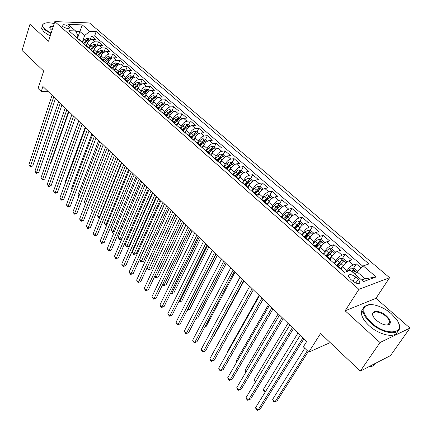 <?xml version="1.0" encoding="UTF-8"?>
<svg xmlns="http://www.w3.org/2000/svg" width="432" height="432" viewBox="0 0 432 432"><rect width="100%" height="100%" fill="white"/><g stroke="black" fill="none" stroke-linecap="round" stroke-linejoin="round"><path stroke-width="0.65" d="M389.729 322.699L389.551 322.402M62.672 26.465C66.166 28.582 68.445 28.982 69.525 27.659L68.834 26.671C65.351 24.565 63.072 24.165 61.992 25.488L62.672 26.465M389.588 277.722L89.483 22.955L54.815 21.6L358.9 289.343L389.588 277.722L375.97 298.318L345.125 310.797L380.025 342.522L409.968 328.077L375.97 298.318M409.968 328.077L390.501 355.601L360.288 371.12L320.587 333.488L308.772 352.129L330.199 342.598M54.815 21.6L48.551 41.229L29.954 24.327L22.032 50.49L43.675 71.005L38.054 88.452L41.245 91.557L47.92 91.314M380.025 342.522L360.288 371.12M361.028 267.97L356.281 263.882L353.543 268.25M341.226 268.823L342.517 266.733C344.461 263.839 346.534 261.922 348.737 260.977L351.756 259.988L345.038 254.205L342.398 258.514M339.19 263.752L337.878 265.891M330.118 259.092L331.376 257.002C333.288 254.119 335.345 252.223 337.559 251.316L340.605 250.387L334.012 244.706L331.463 248.962M328.876 253.282L327.019 256.376M319.221 249.539L320.447 247.455C322.315 244.582 324.362 242.708 326.587 241.839L329.659 240.959L323.19 235.386L320.728 239.587M318.595 243.221L316.359 247.034M308.502 240.203L309.722 238.086C311.553 235.224 313.589 233.372 315.819 232.535L318.913 231.709L312.563 226.238L310.181 230.391M308.313 233.647L306.099 237.503M297.923 231.136L299.198 228.89C300.991 226.033 303.01 224.203 305.251 223.403L308.367 222.626L302.13 217.258L299.83 221.357M298.091 224.451L296.411 227.443M287.485 222.35L288.857 219.861C290.617 217.015 292.621 215.206 294.878 214.439L298.01 213.71L291.886 208.435L289.661 212.485M288.009 215.492L286.832 217.636M277.322 213.554L278.71 210.994C280.433 208.154 282.425 206.372 284.688 205.632L287.842 204.952L281.826 199.773L279.671 203.774M278.084 206.728L277.36 208.073M267.386 204.844L268.742 202.284C270.432 199.46 272.408 197.694 274.682 196.987L277.852 196.349L271.944 191.263L269.86 195.221M268.321 198.137L267.926 198.882M257.629 196.285L258.952 193.73C260.604 190.917 262.575 189.167 264.854 188.492L268.04 187.904L262.235 182.903L260.215 186.818M258.714 189.718L258.557 190.021M248.038 187.877L249.329 185.328C250.954 182.52 252.909 180.797 255.193 180.149L258.395 179.599L252.693 174.69L250.733 178.562L248.011 178.033L245.117 180.036L242.903 182.677M238.615 179.615L239.879 177.071C241.472 174.274 243.416 172.568 245.705 171.952L248.924 171.445L243.319 166.617L241.402 170.483M229.36 171.493L230.591 168.961C232.151 166.174 234.085 164.484 236.38 163.89L239.609 163.426L234.101 158.679L232.227 162.535M220.255 163.512L221.465 160.985C222.993 158.209 224.915 156.535 227.216 155.974L230.456 155.542L225.04 150.876L223.209 154.726M211.313 155.666L212.49 153.149C213.991 150.379 215.897 148.727 218.209 148.187L221.459 147.793L216.135 143.208L214.342 147.042M202.516 147.955L203.666 145.444C205.141 142.684 207.036 141.048 209.347 140.535L212.614 140.179L207.376 135.67L205.621 139.493M193.865 140.368L194.994 137.862C196.441 135.113 198.32 133.493 200.637 133.007L203.909 132.683L198.763 128.25L197.046 132.062M185.36 132.91L186.462 130.41C187.882 127.672 189.751 126.068 192.073 125.604L195.356 125.318L190.285 120.955L188.611 124.756M176.99 125.572L178.07 123.082C179.464 120.35 181.327 118.768 183.643 118.325L186.937 118.071L181.953 113.778L180.311 117.569M168.761 118.352L169.814 115.868C171.185 113.152 173.032 111.58 175.354 111.164L178.659 110.938L173.75 106.715L172.147 110.495M160.666 111.251L161.692 108.778C163.042 106.067 164.878 104.517 167.2 104.117L170.51 103.923L165.683 99.77L164.111 103.54M152.696 104.263L153.706 101.795C155.023 99.101 156.848 97.562 159.176 97.184L162.491 97.022L157.739 92.929L156.206 96.687M144.855 97.389L145.838 94.927C147.139 92.237 148.954 90.715 151.281 90.358L154.602 90.223L149.926 86.2L148.424 89.948M137.138 90.623L138.1 88.166C139.379 85.487 141.178 83.981 143.51 83.641L146.831 83.538L142.231 79.574L140.762 83.311M129.541 83.959L130.48 81.513C131.738 78.845 133.526 77.35 135.859 77.031L139.185 76.955L134.654 73.051L133.218 76.777M122.067 77.377L122.985 74.963C124.216 72.306 125.998 70.826 128.326 70.524L131.657 70.47L127.197 66.631L125.788 70.34M114.75 70.794L115.598 68.51C116.807 65.864 118.579 64.4 120.911 64.114L124.249 64.087L119.853 60.307L118.476 64.006M107.536 64.33L108.329 62.159C109.517 59.524 111.278 58.072 113.611 57.807L116.948 57.807L112.622 54.081L111.272 57.764M100.418 57.991L101.169 55.906C102.335 53.276 104.085 51.84 106.418 51.592L109.76 51.613L105.494 47.947L104.177 51.619M93.404 51.759L94.117 49.745C95.261 47.126 97.006 45.706 99.333 45.468L102.676 45.517L98.48 41.904L97.184 45.565M308.772 352.129L303.345 346.842L306.736 341.42L42.903 86.465L41.245 91.557M358.22 279.256L355.606 276.977C351.513 274.163 349.105 273.877 348.386 276.124L350.233 278.888L352.858 281.194C356.978 284.029 359.392 284.321 360.104 282.069L358.22 279.256L355.811 283.036M77.015 37.897L77.863 35.392L75.546 30.92L68.834 30.721L344.39 272.371L350.46 270.286L363.469 281.615L376.121 276.95L363.247 265.907L368.955 263.947L96.185 31.536L89.78 31.342L84.596 35.559L79.812 31.412L75.735 31.293M75.546 30.92L68.018 24.365L82.253 24.889L89.78 31.342M89.257 48.028L89.932 46.089C91.071 43.481 92.804 42.066 95.132 41.845L98.48 41.904M86.486 45.641L87.167 43.675L89.932 46.089M96.233 54.14L96.925 52.196C98.08 49.577 99.824 48.146 102.152 47.909L105.494 47.947M103.313 60.345L104.02 58.396C105.197 55.766 106.947 54.324 109.28 54.065L112.622 54.081M110.5 66.647L111.224 64.687C112.423 62.046 114.183 60.593 116.516 60.318L119.853 60.307M117.801 73.04L118.541 71.08C119.756 68.429 121.532 66.96 123.865 66.668L127.197 66.631M125.215 79.537L125.971 77.571C127.208 74.909 128.995 73.424 131.323 73.116L134.654 73.051M132.748 86.135L133.515 84.159C134.779 81.491 136.577 79.99 138.904 79.666L142.231 79.574M140.395 92.842L141.183 90.86C142.468 88.177 144.272 86.665 146.605 86.314L149.926 86.2M148.165 99.652L148.97 97.664C150.277 94.97 152.096 93.442 154.424 93.074L157.739 92.929M156.065 106.569L156.886 104.576C158.215 101.871 160.045 100.327 162.373 99.943L165.683 99.77M164.09 113.6L164.927 111.602C166.282 108.886 168.124 107.33 170.446 106.92L173.75 106.715M172.244 120.749L173.102 118.741C174.479 116.019 176.332 114.442 178.654 114.01L181.953 113.778M180.533 128.012L181.408 125.998C182.817 123.266 184.68 121.673 186.997 121.219L190.285 120.955M188.957 135.394L189.859 133.375C191.29 130.637 193.163 129.028 195.48 128.552L198.763 128.25M197.527 142.906L198.445 140.881C199.903 138.127 201.793 136.501 204.104 136.004L207.376 135.67M206.242 150.536L207.176 148.505C208.667 145.746 210.562 144.104 212.873 143.581L216.135 143.208M215.098 158.301L216.059 156.265C217.577 153.495 219.488 151.832 221.789 151.286L225.04 150.876M224.116 166.196L225.094 164.16C226.638 161.379 228.56 159.7 230.861 159.122L234.101 158.679M233.269 174.263L234.29 172.19C235.861 169.398 237.794 167.702 240.089 167.098L243.319 166.617M242.557 182.52L243.643 180.36C245.246 177.557 247.19 175.84 249.48 175.214L252.693 174.69M251.98 190.976L253.157 188.671C254.794 185.863 256.754 184.129 259.038 183.47L262.235 182.903M261.533 199.643L262.845 197.138C264.514 194.314 266.485 192.559 268.763 191.873L271.944 191.263M271.339 208.31L272.705 205.751C274.406 202.921 276.394 201.145 278.662 200.426L281.826 199.773M281.351 217.085L282.744 214.52C284.483 211.68 286.481 209.887 288.743 209.137L291.886 208.435M291.541 226.022L292.972 223.452C294.743 220.601 296.752 218.786 299.003 218.003L302.13 217.258M301.919 235.121L303.383 232.546C305.192 229.689 307.217 227.853 309.458 227.038L312.563 226.238M312.487 244.393L313.988 241.812C315.835 238.945 317.871 237.087 320.107 236.234L323.19 235.386M323.26 253.838L324.794 251.251C326.678 248.378 328.73 246.494 330.95 245.608L334.012 244.706M334.233 263.461L335.81 260.869C337.732 257.985 339.795 256.084 342.004 255.161L345.038 254.205M346.405 271.679L347.031 270.675C348.997 267.781 351.076 265.853 353.268 264.892L356.281 263.882M362.864 266.263L94.613 36.023L91.562 35.948L90.299 39.598M87.167 43.675C88.295 41.067 90.029 39.658 92.356 39.442L95.699 39.512L91.562 35.948M336.123 265.118L337.208 265.302L341.68 269.222M340.697 269.125L341.777 269.303L341.982 270.254M361.67 280.049L365.094 278.797L356.962 271.744L363.247 265.907M355.25 274.455L356.962 271.744M345.125 310.797L358.9 289.343M77.479 38.308L82.253 24.889M82.388 42.007L84.596 35.559M329.324 259.157L330.431 259.362L330.664 260.329M330.329 259.276L325.949 255.436L324.842 255.226M318.173 249.377L319.302 249.61L319.561 250.592M319.199 249.518L314.906 245.759L313.772 245.522M307.233 239.787L308.378 240.041L308.664 241.04M308.275 239.949L304.069 236.266L302.918 235.996M296.503 230.369L297.664 230.65L297.977 231.665M297.556 230.558L293.436 226.946L292.264 226.654M285.968 221.135L287.15 221.438L287.485 222.464M290.639 217.399L287.048 221.346L282.998 217.798L281.81 217.485M275.627 212.069L276.826 212.393L277.182 213.435M276.712 212.29L272.754 208.818L271.544 208.489M265.475 203.164L266.695 203.51L267.073 204.563M266.576 203.407L262.694 200.005L261.468 199.649M255.506 194.427L256.743 194.794L257.143 195.858M256.624 194.686L252.812 191.349L251.57 190.971M245.722 185.841L246.969 186.23L247.39 187.304M246.845 186.122L243.108 182.844L241.855 182.45M236.104 177.412L237.373 177.817L237.811 178.902M237.244 177.709L233.577 174.496L232.308 174.08M226.665 169.128L227.939 169.555L228.398 170.651M227.815 169.441L224.213 166.288L222.934 165.856M217.382 160.99L218.673 161.433L219.148 162.54M218.543 161.32L215.012 158.225L213.716 157.777M208.267 152.998L209.569 153.457L210.06 154.57M209.439 153.338L205.972 150.304L204.66 149.834M199.303 145.136L200.621 145.611L201.128 146.74M200.486 145.498L197.084 142.511L195.761 142.031M190.496 137.414L191.824 137.905L192.348 139.039M191.684 137.786L188.347 134.854L187.013 134.357M181.834 129.816L183.173 130.324L183.713 131.463M183.033 130.205L179.755 127.327L178.411 126.814M173.318 122.353L174.668 122.872L175.225 124.022M174.528 122.747L171.304 119.923L169.954 119.399M164.948 115.009L166.304 115.544L166.876 116.699M166.163 115.42L162.999 112.644L161.633 112.104M156.708 107.784L158.08 108.335L158.663 109.496M157.934 108.211L154.823 105.484L153.452 104.927M148.608 100.683L149.985 101.245L150.584 102.411M150.547 102.254L152.766 99.506L155.099 97.654L153.857 97.13L151.821 98.68L149.845 101.12L146.783 98.437L145.406 97.875M140.638 93.69L142.025 94.268L142.636 95.44M141.88 94.138L138.877 91.508L137.489 90.931M132.797 86.816L134.19 87.404L134.811 88.582M134.044 87.275L131.09 84.688L129.697 84.094M125.08 80.05L126.479 80.649L127.116 81.832M126.333 80.514L123.433 77.976L122.029 77.371M117.488 73.391L118.892 73.996L119.54 75.19M118.741 73.867L115.889 71.366L114.48 70.756M110.014 66.836L111.424 67.451L112.082 68.65M111.272 67.322L108.47 64.865L107.055 64.238M102.654 60.383L104.074 61.009L104.738 62.208M103.918 60.874L101.164 58.46L99.743 57.829M95.407 54.027L96.833 54.67L97.508 55.868M96.676 54.535L93.971 52.159L92.54 51.516M88.274 47.774L89.705 48.422L90.391 49.626M89.548 48.287L86.886 45.949L85.45 45.295M81.248 41.612L82.685 42.271L83.381 43.481M94.613 36.023L96.185 31.536M82.528 42.131L79.909 39.836L78.467 39.172M365.094 278.797L376.121 276.95M302.945 337.759L257.936 410.276L255.55 407.711L300.294 335.194M303.955 338.731L260.123 409.19L257.121 410.4L256.165 409.374L255.55 407.711M357.615 271.139L354.429 268.385L351.637 267.964L347.895 271.166M304.765 348.224L272.673 399.33L275.044 401.809L277.123 400.783L308.243 351.61M353.02 272.516L354.677 271.031L353.084 270.194L351.648 271.323M272.673 399.33L273.251 400.966L274.201 401.954L275.044 401.809L307.314 350.708M371.342 322.628C386.548 336.922 407.457 333.644 396.436 319.334L391.343 313.783C382.838 306.137 369.889 302.227 365.521 306.067C361.984 309.836 363.928 315.355 371.342 322.628M398.704 323.536L399.481 326.549C401.09 336.177 382.585 334.13 370.85 323.087C366.169 318.757 363.582 314.712 363.101 310.943C362.912 308.858 363.517 307.255 364.905 306.121L370.073 304.587M376.472 320.36L374.123 317.79C368.528 310.435 379.01 309.004 386.473 315.938C390.296 319.588 391.295 322.402 389.47 324.367C386.149 325.912 381.818 324.572 376.472 320.36M386.656 325.08L388.838 324.405L389.723 322.153C389.48 320.339 388.238 318.416 385.997 316.386C380.592 311.402 372.152 310.414 372.843 314.912L373.113 316.067M375.467 363.323C374.333 365.558 372.033 366.736 368.566 366.865M397.526 331.436C396.025 338.629 379.463 335.362 369.133 325.658C364.462 321.327 361.892 317.272 361.422 313.497C361.244 311.396 361.854 309.782 363.258 308.637M54.189 23.566C48.686 22.34 45.041 22.534 43.259 24.16C42.196 25.477 42.827 27.221 45.155 29.381L51.111 33.205M50.971 33.658L44.766 29.695L42.331 26.077L42.833 24.338L44.345 23.398M52.013 30.38L50.263 28.847C49.07 26.984 50.09 26.131 53.325 26.276M53.174 26.746C50.992 26.638 49.923 27.119 49.977 28.188M50.22 36.002L44.032 32.038L41.602 28.415L42.169 26.595M292.405 327.569L248.443 400.091L246.094 397.57L289.802 325.053M293.452 328.585L250.636 399.049L247.655 400.243L246.721 399.238L246.094 397.57M282.058 317.574L239.112 390.085L236.806 387.607L279.504 315.101M283.149 318.627L241.315 389.081L238.356 390.263L237.438 389.27L236.806 387.607M271.901 307.757L229.937 380.246L227.669 377.811L269.39 305.332M273.029 308.848L232.151 379.285L229.214 380.446L228.312 379.474L227.669 377.811M261.922 298.118L220.925 370.575L218.695 368.183L259.459 295.731M263.088 299.241L223.144 369.652L220.228 370.802L219.337 369.846L218.695 368.183M346.162 262.559L346.529 261.538L343.175 258.633L340.389 258.201L337.408 260.518L334.573 263.763M345.136 263.493L340.529 268.213M342.085 267.424L341.021 268.645M338.407 266.35L343.364 261.198L341.793 260.388L337.063 265.183M337.565 265.615L341.793 260.388M297.999 332.975L263.299 389.502L265.415 391.716M265.226 392.024L264.816 392.11L263.887 391.138L263.299 389.502M335.086 252.774L335.421 251.921L332.132 249.07L329.351 248.627L326.381 250.906L323.584 254.124M333.817 253.924L329.432 258.487M330.831 257.904L329.94 258.93M327.343 256.657L332.267 251.559L330.712 250.765L326.03 255.506M326.543 255.96L330.712 250.765M288.009 323.325L254.081 379.836L255.739 381.575M255.366 382.19L254.081 379.836M324.227 243.173L324.524 242.482L321.295 239.684L318.524 239.225L315.56 241.466L312.795 244.663M322.715 244.539L318.535 248.94M319.804 248.546L319.064 249.404M316.489 247.147L321.376 242.093L319.842 241.321L315.203 246.019M315.733 246.483L318.87 242.984L319.842 241.321M278.192 313.837L245.02 370.337L246.229 371.601M245.862 372.222L245.02 370.337M313.583 233.739L313.826 233.215L310.657 230.467L307.892 230.002L304.938 232.205L302.206 235.375M311.818 235.327L307.843 239.571M308.999 239.344L308.389 240.052M305.834 237.811L310.684 232.805L309.172 232.054L304.571 236.704M305.122 237.184L308.221 233.712L309.172 232.054M268.547 304.517L236.11 360.99L236.882 361.805M236.596 362.308L236.11 360.99M252.126 288.646L212.058 361.066L209.866 358.717L249.707 286.308M253.325 289.807L214.288 360.18L211.394 361.319L210.519 360.38L209.866 358.717M303.14 224.483L303.323 224.116L300.213 221.422L297.459 220.946L294.511 223.112L291.816 226.26M301.131 226.282L297.351 230.375M298.399 230.294L297.853 230.931M295.38 228.647L300.191 223.69L298.701 222.955L294.138 227.561M294.7 228.053L297.767 224.608L298.701 222.955M259.07 295.358L227.34 351.799L227.702 352.177M227.567 352.409L227.34 351.799M242.503 279.347L203.342 351.718L201.182 349.407L240.122 277.047M243.74 280.541L205.578 350.865L202.705 351.988L201.841 351.065L201.182 349.407M205.578 350.865L202.705 351.988M292.901 215.39L289.958 212.539L287.21 212.053L284.278 214.186L281.61 217.312M288.009 221.4L287.453 222.053M285.109 219.65L289.888 214.736L288.414 214.018L283.889 218.581M284.472 219.089L287.507 215.671L288.414 214.018M233.048 270.211L194.767 342.522L192.645 340.249L230.71 267.953M234.317 271.436L197.008 341.701L194.157 342.814L192.645 340.249M197.008 341.701L194.157 342.814M282.884 206.415L279.882 203.818L277.144 203.315L274.223 205.421L271.62 208.478M280.341 208.678L276.917 212.495M277.808 212.657L277.182 213.392M213.916 335.491L214.477 335.286L244.048 280.838M275.027 210.816L279.769 205.945L278.316 205.249L276.118 207.074L273.829 209.763M274.423 210.287L277.425 206.896L278.316 205.249M214.477 335.286L213.905 335.518M223.76 261.236L186.338 333.482L184.248 331.241L221.459 259.016M225.056 262.489L188.584 332.689L185.755 333.79L184.248 331.241M188.584 332.689L185.755 333.79M272.894 197.764L269.989 195.248L267.262 194.74L264.346 196.808L261.938 199.654M270.238 200.113L266.922 203.85M267.802 204.061L267.246 204.719M204.827 326.975L206.102 326.527L235.03 272.128M265.124 202.138L269.833 197.311L268.396 196.63L266.209 198.434L263.947 201.107M264.557 201.641L267.527 198.272L268.396 196.63M206.102 326.527L204.779 327.067M214.628 252.412L178.038 324.583L175.986 322.38L212.371 250.231M215.957 253.692L180.29 323.822L177.482 324.913L175.986 322.38M180.29 323.822L177.482 324.913M263.066 189.248L260.275 186.829L257.553 186.311L254.648 188.352L252.358 191.063M260.312 191.7L257.078 195.399M257.974 195.61L257.504 196.171M195.923 318.557L197.856 317.909L226.163 263.563M255.393 193.612L260.069 188.833L258.649 188.163L256.478 189.945L254.237 192.596M254.864 193.147L257.801 189.805L258.649 188.163M197.856 317.909L195.836 318.73M205.654 243.74L169.879 315.83L167.859 313.664L203.434 241.596M207.009 245.052L172.136 315.101L169.344 316.181L167.859 313.664M172.136 315.101L169.344 316.181M250.565 183.438L247.374 187.132M248.33 187.304L247.93 187.78M253.406 180.878L250.722 178.556M187.375 309.901L189.74 309.425L217.447 255.134M245.835 185.236L250.479 180.5L249.075 179.847L246.915 181.607L244.701 184.243M245.338 184.799L248.249 181.483L249.075 179.847M187.11 310.419L187.58 310.122L216.178 253.913M189.74 309.425L187.094 310.451M196.83 235.213L161.849 307.217L159.856 305.084L194.648 233.107M198.218 236.552L164.106 306.515L161.336 307.584L159.856 305.084M164.106 306.515L161.336 307.584M243.918 172.66L241.337 170.429L238.637 169.895L235.753 171.871L233.566 174.485M240.997 175.311L237.881 178.967M238.858 179.134L238.523 179.528M179.064 301.19L179.588 301.741L181.748 301.072L208.867 246.845M236.444 177.007L238.637 174.388L241.056 172.314L239.668 171.677L237.519 173.41L235.332 176.029M235.98 176.596L238.858 173.308L239.668 171.677M181.748 301.072L179.048 302.114L179.588 301.741L207.576 245.597M179.048 302.114L178.751 301.806M188.158 226.832L153.943 298.739L151.988 296.638L186.014 224.759M189.567 228.199L156.206 298.069L153.457 299.122L151.988 296.638M156.206 298.069L153.457 299.122M234.587 164.581L232.114 162.437L229.419 161.897L226.546 163.847L224.386 166.439M231.601 167.33L228.62 170.845M229.549 171.099L229.279 171.423M170.883 292.615L171.72 293.49L173.885 292.847L200.426 238.691M227.216 168.917L229.387 166.32L231.795 164.268L230.423 163.642L228.285 165.359L226.12 167.956M226.778 168.539L229.63 165.272L230.423 163.642M173.885 292.847L171.202 293.879L171.72 293.49L199.114 237.416M171.202 293.879L170.581 293.236M225.423 156.643L223.047 154.586L220.363 154.04L217.501 155.957L215.363 158.533M222.367 159.484L219.526 162.869M162.837 284.18L163.971 285.368L166.142 284.753L192.127 230.666M218.144 160.969L220.288 158.387L222.691 156.362L221.335 155.747L219.208 157.442L217.064 160.024M217.739 160.612L220.563 157.372L221.335 155.747M166.142 284.753L163.474 285.773L163.971 285.368L190.782 229.37M163.474 285.773L162.594 284.693M216.41 148.84L214.137 146.864L211.459 146.308L208.607 148.198L206.491 150.757M213.289 151.767L210.578 155.023M154.921 275.881L156.341 277.366L158.517 276.777L183.956 222.772M209.228 153.155L211.351 150.59L213.743 148.586L212.398 147.987L210.287 149.661L208.165 152.226M208.85 152.825L211.642 149.607L212.398 147.987M158.517 276.777L155.866 277.792L182.59 221.449M155.866 277.792L154.775 276.183M179.631 218.592L146.162 290.396L144.239 288.328L177.52 216.551M181.067 219.98L148.43 289.753L145.697 290.795L144.239 288.328M148.43 289.753L145.697 290.795M171.239 210.487L138.505 282.182L136.609 280.147L169.166 208.478M172.703 211.896L140.778 281.567L138.062 282.604L136.609 280.147M140.778 281.567L138.062 282.604M162.994 202.511L130.966 274.093L129.098 272.09L160.952 200.54M164.479 203.947L133.24 273.505L130.545 274.531L129.098 272.09M133.24 273.505L130.545 274.531M207.554 141.167L205.373 139.271L202.705 138.71L199.865 140.573L197.77 143.116M204.374 144.185L201.787 147.317M147.128 267.71L148.824 269.487L151.006 268.925L175.91 214.996M200.459 145.471L202.559 142.922L204.941 140.945L203.618 140.357L201.512 142.015L199.417 144.558M200.108 145.168L202.878 141.971L203.618 140.357M151.006 268.925L148.37 269.93L174.523 213.656M148.37 269.93L147.08 267.813M154.877 194.67L123.541 266.134L121.705 264.163L152.869 192.731M156.384 196.128L125.82 265.572L123.541 266.134L123.142 266.582L121.705 264.163M125.82 265.572L123.142 266.582M198.844 133.618L196.749 131.809L194.092 131.236L191.263 133.072L189.189 135.599M195.615 136.728L193.142 139.73M164.619 204.088L139.59 259.81L141.421 261.727L143.608 261.193L167.994 207.349M191.835 137.916L193.914 135.383L196.29 133.429L194.978 132.851L192.888 134.492L190.809 137.02M191.516 137.635L194.254 134.465L194.978 132.851M143.608 261.193L140.989 262.181L166.585 205.988M140.989 262.181L139.59 259.81M146.891 186.953L116.23 258.293L114.421 256.349L144.914 185.042M148.419 188.433L118.508 257.758L116.23 258.293L115.852 258.757L114.421 256.349M118.508 257.758L115.852 258.757M190.28 126.198L188.271 124.465L185.625 123.887L182.806 125.701L180.754 128.207M187.002 129.389L184.637 132.273M156.838 196.565L132.327 252.191L134.131 254.086L136.318 253.573L160.202 199.816M183.335 130.507L185.414 127.975L187.78 126.036L186.484 125.474L184.399 127.089L182.347 129.6M183.06 130.226L185.776 127.078L186.484 125.474M136.318 253.573L133.72 254.551L158.771 198.434M133.72 254.551L132.327 252.191M139.034 179.361L109.031 250.571L107.249 248.659L137.09 177.482M140.584 180.857L111.31 250.058L109.031 250.571L108.67 251.051L107.249 248.659M111.31 250.058L108.67 251.051M181.85 118.903L179.933 117.239L177.293 116.662L174.485 118.444L172.454 120.933M178.54 122.164L176.272 124.94M149.175 189.162L125.172 244.69L126.949 246.553L129.136 246.067L152.528 192.402M174.955 123.244L177.05 120.679L179.41 118.768L178.124 118.211L176.056 119.815L174.02 122.305M174.739 122.947L177.433 119.815L178.124 118.211M129.136 246.067L126.554 247.039L151.076 190.998M126.554 247.039L125.172 244.69M131.301 171.887L101.941 242.962L100.181 241.078L129.384 170.041M132.872 173.405L104.22 242.476L101.941 242.962L101.601 243.459L100.181 241.078M104.22 242.476L101.601 243.459M173.567 111.726L171.731 110.133L169.096 109.55L166.298 111.305L164.29 113.778M170.224 115.047L168.048 117.725M166.698 116.116L168.826 113.508L171.175 111.613L169.906 111.073L167.848 112.655L165.834 115.128M166.531 115.814L169.231 112.671L169.906 111.073M141.626 181.867L118.12 237.298L119.869 239.134L143.505 183.681M121.964 238.712L119.497 239.63L118.12 237.298M119.497 239.63L119.869 239.134L121.975 238.685M123.692 164.533L94.954 235.472L93.226 233.615L121.808 162.713M125.28 166.072L97.238 235.008L94.954 235.472L94.63 235.98L93.226 233.615M97.238 235.008L94.63 235.98M165.413 104.663L163.652 103.14L161.033 102.551L158.247 104.285L156.26 106.742M162.054 108.032L159.948 110.63M158.566 109.123L160.731 106.45L163.075 104.576L161.816 104.047L159.77 105.608L157.777 108.07M158.436 108.821L161.152 105.64L161.816 104.047M134.195 174.685L111.17 230.013L112.898 231.827L136.042 176.472M114.345 231.725L112.541 232.335L111.17 230.013M112.541 232.335L112.898 231.827L114.437 231.514M116.197 157.297L88.069 228.091L86.368 226.26L114.345 155.504L92.594 210.519L92.27 211.064L90.92 208.786L92.578 210.519M117.806 158.846L90.358 227.648L88.069 228.091L87.766 228.614L86.368 226.26M90.358 227.648L87.766 228.614M157.388 97.713L155.709 96.26L153.101 95.661L150.325 97.373L148.354 99.814M154.019 101.126L151.983 103.642M150.449 101.957L153.209 98.717L153.857 97.13M126.878 167.616L104.323 222.836L106.024 224.618L128.698 169.371M106.861 224.829L105.689 225.142L104.323 222.836M105.689 225.142L106.024 224.618L107.028 224.424M108.821 150.169L81.292 220.817L79.612 219.013L106.996 148.403M110.446 151.735L83.576 220.396L81.292 220.817L81.005 221.351L79.612 219.013M83.576 220.396L81.005 221.351M149.494 90.871L147.89 89.483L145.287 88.884L142.522 90.574L140.573 92.999M146.119 94.322L144.148 96.768M142.673 95.472L144.931 92.669L147.253 90.839L146.021 90.326L143.996 91.854L142.042 94.284M142.582 95.224L145.39 91.908L146.021 90.326M119.669 160.65L97.573 215.762L99.252 217.517L121.462 162.378M99.544 217.939L98.933 218.052L98.264 217.35L97.573 215.762M98.933 218.052L99.749 217.426M101.563 143.149L74.606 213.651L72.954 211.874L99.765 141.41M103.205 144.736L76.896 213.251L74.606 213.651L74.336 214.196L72.954 211.874M76.896 213.251L74.336 214.196M94.408 136.237L68.024 206.588L66.393 204.838L92.637 134.53M96.066 137.84L70.308 206.21L68.024 206.588L67.77 207.144L66.393 204.838M70.308 206.21L67.77 207.144M87.367 129.433L61.533 199.627L59.924 197.899L85.622 127.748M89.041 131.053L63.817 199.265L61.533 199.627L61.295 200.194L59.924 197.899M63.817 199.265L61.295 200.194M141.723 84.143L140.195 82.82L137.603 82.215L134.849 83.878L132.916 86.287M138.343 87.62L136.431 90.002M134.978 88.727L137.214 85.941L139.531 84.132L138.31 83.63L136.296 85.142L134.347 87.572M134.827 88.598L137.695 85.207L138.31 83.63M112.568 153.787L90.92 208.786M134.071 77.517L132.619 76.253L130.032 75.643L127.289 77.29L125.377 79.682M130.696 81.016L128.839 83.344M127.408 82.091L129.622 79.321L131.933 77.533L130.723 77.036L128.72 78.532L126.76 80.984M127.278 81.977L130.118 78.608L130.723 77.036M105.57 147.026L84.364 201.911L85.698 203.31M85.466 203.92L84.364 201.911M126.544 70.994L125.156 69.795L122.585 69.179L119.853 70.799L117.958 73.181M123.169 74.515L121.36 76.788M119.95 75.551L122.143 72.803L124.448 71.032L123.25 70.546L121.257 72.025L119.281 74.504M119.842 75.454L122.656 72.112L123.25 70.546M98.674 140.362L77.895 195.129L78.916 196.198M78.683 196.808L77.895 195.129M80.433 122.731L55.134 192.764L53.546 191.063L78.71 121.068M82.118 124.362L57.418 192.424L55.134 192.764L54.913 193.347L53.546 191.063M57.418 192.424L54.913 193.347M119.129 64.573L117.812 63.428L115.247 62.813L112.525 64.411L110.651 66.776M115.765 68.11L113.999 70.33M112.612 69.115L114.782 66.382L117.077 64.633L115.895 64.152L113.908 65.621L111.904 68.137M112.525 69.039L115.312 65.718L115.895 64.152M91.881 133.796L71.518 188.444L72.23 189.194M72.058 189.659L71.518 188.444M73.597 116.127L48.827 185.998L47.261 184.324L71.906 114.491M75.298 117.774L51.111 185.679L48.827 185.998L48.622 186.592L47.261 184.324M51.111 185.679L48.622 186.592M111.829 58.25L110.576 57.164L108.022 56.543L105.311 58.12L103.453 60.469M108.47 61.803L106.747 63.974M105.386 62.775L107.536 60.059L109.82 58.331L108.648 57.861L106.672 59.308L104.636 61.884M105.316 62.716L108.081 59.416L108.648 57.861M85.185 127.327L65.232 181.856L65.642 182.288M65.545 182.558L65.232 181.856M66.868 109.62L42.606 179.329L41.067 177.676L65.2 108.011M68.58 111.278L44.89 179.032L42.606 179.329L42.417 179.933L41.067 177.676M44.89 179.032L42.417 179.933M104.641 52.024L103.453 50.992L100.904 50.366L98.204 51.926L96.368 54.259M101.293 55.588L99.608 57.715M98.264 56.533L100.397 53.838L102.676 52.121L101.509 51.662L99.549 53.093L97.47 55.728M98.215 56.489L100.953 53.212L101.509 51.662M78.586 120.949L59.152 175.478M60.232 103.21L36.477 172.751L34.954 171.121L58.59 101.623M61.96 104.884L38.761 172.471L36.477 172.751L36.299 173.367L34.954 171.121M38.761 172.471L36.299 173.367M97.556 45.889L96.433 44.912L93.895 44.285L91.206 45.824L89.386 48.141M94.219 49.464L92.599 51.521M56.597 170.273L75.325 117.796M91.255 50.387L93.366 47.704L95.634 46.008L94.484 45.554L92.529 46.975L90.423 49.653M91.222 50.36L93.911 47.12M53.698 96.898L30.429 166.266L28.928 164.662L52.078 95.332M55.436 98.577L32.713 166.001L30.429 166.266L30.267 166.892L28.928 164.662M32.713 166.001L30.267 166.892M90.585 39.847L89.516 38.923L86.994 38.291L84.316 39.809L82.507 42.115M87.259 43.427L85.752 45.349M50.15 163.987L50.582 163.939L68.899 111.586M84.348 44.329L86.438 41.666L88.7 39.987L87.561 39.539L85.617 40.943L83.527 43.61M84.332 44.318L86.832 41.224M50.582 163.939L50.08 164.187M94.117 49.745L96.925 52.196M101.169 55.906L104.02 58.396M108.329 62.159L111.224 64.687M115.598 68.51L118.541 71.08M122.985 74.963L125.971 77.571M130.48 81.513L133.515 84.159M138.1 88.166L141.183 90.86M145.838 94.927L148.97 97.664M153.706 101.795L156.886 104.576M161.692 108.778L164.927 111.602M169.814 115.868L173.102 118.741M178.07 123.082L181.408 125.998M186.462 130.41L189.859 133.375M194.994 137.862L198.445 140.881M203.666 145.444L207.176 148.505M212.49 153.149L216.059 156.265M221.465 160.985L225.094 164.16M230.591 168.961L234.29 172.19M239.879 177.071L243.643 180.36M249.329 185.328L253.157 188.671M258.952 193.73L262.845 197.138M268.742 202.284L272.705 205.751M278.71 210.994L282.744 214.52M288.857 219.861L292.972 223.452M299.198 228.89L303.383 232.546M309.722 238.086L313.988 241.812M320.447 247.455L324.794 251.251M331.376 257.002L335.81 260.869M342.517 266.733L347.031 270.675M348.737 260.977L353.268 264.892M92.356 39.442L95.132 41.845M99.333 45.468L102.152 47.909M106.418 51.592L109.28 54.065M113.611 57.807L116.516 60.318M120.911 64.114L123.865 66.668M128.326 70.524L131.323 73.116M135.859 77.031L138.904 79.666M143.51 83.641L146.605 86.314M151.281 90.358L154.424 93.074M159.176 97.184L162.373 99.943M167.2 104.117L170.446 106.92M175.354 111.164L178.654 114.01M183.643 118.325L186.997 121.219M192.073 125.604L195.48 128.552M200.637 133.007L204.104 136.004M209.347 140.535L212.873 143.581M218.209 148.187L221.789 151.286M227.216 155.974L230.861 159.122M236.38 163.89L240.089 167.098M245.705 171.952L249.48 175.214M255.193 180.149L259.038 183.47M264.854 188.492L268.763 191.873M274.682 196.987L278.662 200.426M284.688 205.632L288.743 209.137M294.878 214.439L299.003 218.003M305.251 223.403L309.458 227.038M315.819 232.535L320.107 236.234M326.587 241.839L330.95 245.608M337.559 251.316L342.004 255.161M352.906 281.237L355.606 276.977M356.638 272.257L351.707 267.975M349.132 270.745L348.646 270.319M352.118 271.733L353.084 270.194M345.811 262.861L340.459 258.212M339.525 262.364L337.408 260.518M342.997 265.394L340.87 263.536M334.633 253.157L329.422 248.638M328.46 252.715L326.381 250.906M331.868 255.69L329.778 253.865M323.665 243.637L318.595 239.236M317.601 243.248L315.56 241.466M320.944 246.164L318.892 244.372M312.898 234.295L307.962 230.013M306.941 233.95L304.938 232.205M310.225 236.817L308.21 235.057M302.33 225.126L297.524 220.957M296.482 224.829L294.511 223.112M299.7 227.637L297.724 225.914M291.951 216.119L287.28 212.063M286.205 215.87L284.278 214.186M289.37 218.63L287.431 216.934M281.767 207.279L277.214 203.332M276.118 207.074L274.223 205.421M279.229 209.785L277.317 208.121M271.76 198.596L267.332 194.751M266.209 198.434L264.346 196.808M269.266 201.096L267.392 199.46M261.932 190.069L257.618 186.327M256.478 189.945L254.648 188.352M259.475 192.559L257.634 190.955M252.277 181.688L248.081 178.043M246.915 181.607L245.117 180.036M249.863 184.178L248.054 182.601M242.795 173.459L238.702 169.911M237.519 173.41L235.753 171.871M240.413 175.937L238.637 174.388M233.469 165.37L229.489 161.914M228.285 165.359L226.546 163.847M231.131 167.843L229.387 166.32M224.311 157.415L220.433 154.051M219.208 157.442L217.501 155.957M222.005 159.883L220.288 158.387M215.303 149.602L211.523 146.324M210.287 149.661L208.607 148.198M213.035 152.064L211.351 150.59M206.447 141.917L202.77 138.726M201.512 142.015L199.865 140.573M204.217 144.369L202.559 142.922M197.743 134.363L194.157 131.252M192.888 134.492L191.263 133.072M195.545 136.809L193.914 135.383M189.184 126.932L185.69 123.903M184.399 127.089L182.806 125.701M187.013 129.368L185.414 127.975M180.76 119.626L177.358 116.672M176.056 119.815L174.485 118.444M178.61 122.045L177.05 120.679M172.476 112.439L169.166 109.561M167.848 112.655L166.298 111.305M170.348 114.836L168.826 113.508M164.327 105.365L161.098 102.562M159.77 105.608L158.247 104.285M162.221 107.746L160.731 106.45M156.308 98.404L153.166 95.677M151.821 98.68L150.325 97.373M154.219 100.769L152.766 99.506M148.419 91.557L145.357 88.9M143.996 91.854L142.522 90.574M146.345 93.906L144.931 92.669M140.654 84.818L137.668 82.226M136.296 85.142L134.849 83.878M138.596 87.151L137.214 85.941M133.007 78.187L130.097 75.659M128.72 78.532L127.289 77.29M130.972 80.498L129.622 79.321M125.48 71.653L122.65 69.196M121.257 72.025L119.853 70.799M123.466 73.953L122.143 72.803M118.071 65.221L115.312 62.829M113.908 65.621L112.525 64.411M116.073 67.505L114.782 66.382M110.776 58.892L108.086 56.554M106.672 59.308L105.311 58.12M108.794 61.155L107.536 60.059M103.594 52.655L100.969 50.382M99.549 53.093L98.204 51.926M101.623 54.907L100.397 53.838M96.514 46.516L93.96 44.296M92.529 46.975L91.206 45.824M94.565 48.751L93.366 47.704M93.944 47.093L94.484 45.554M89.543 40.468L87.053 38.308M85.617 40.943L84.316 39.809M87.61 42.687L86.438 41.666M87.043 41.029L87.561 39.539M69.358 28.161L69.525 27.659M359.192 283.489L360.104 282.069M354.456 271.382L354.677 271.031M361.422 313.497L363.101 310.943M389.723 322.153L387.839 324.896M388.838 324.405L389.47 324.367M365.521 306.067L364.905 306.121M41.602 28.415L42.331 26.077M43.259 24.16L42.833 24.338M343.154 261.544L343.364 261.198M332.068 251.888L332.267 251.559M321.187 242.417L321.376 242.093M310.505 233.118L310.684 232.805M300.024 223.987L300.191 223.69M289.726 215.028L289.888 214.736M279.617 206.226L279.769 205.945M269.687 197.586L269.833 197.311"/></g></svg>
